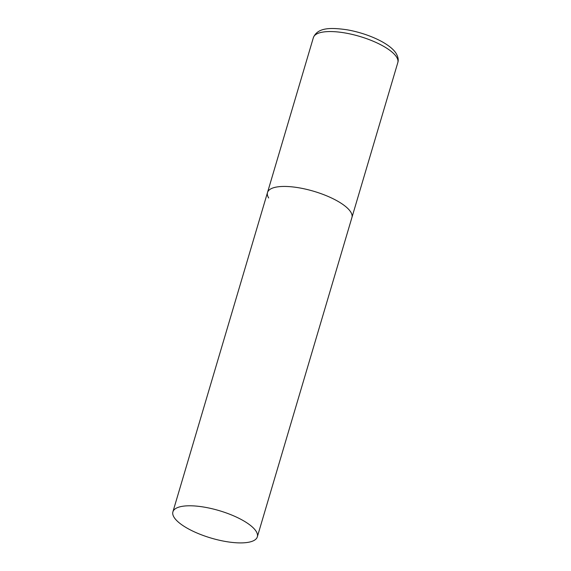 <?xml version="1.0" encoding="UTF-8"?>
<svg xmlns="http://www.w3.org/2000/svg" width="571" height="571" viewBox="0 0 571 571"><rect width="100%" height="100%" fill="white"/><g stroke="black" fill="none" stroke-linecap="round" stroke-linejoin="round"><path stroke-width="0.86" d="M268.684 197.98A44.024 14.304 16.5 0 1 267.506 192.498A44.024 14.304 16.5 0 1 306.334 189.308A44.024 14.304 16.5 0 1 350.737 212.019A44.024 14.304 16.5 0 1 351.922 217.501A44.024 14.304 -163.5 0 0 298.997 187.816A44.024 14.304 -163.5 0 0 267.506 192.498L313.379 37.615A44.024 14.304 16.5 0 1 352.214 34.424A44.024 14.304 16.5 0 1 396.617 57.136A44.024 14.304 16.5 0 1 397.801 62.617C398.701 60.019 398.158 56.979 396.174 53.496C389.972 43.282 367.567 33.339 347.047 29.792C331.002 27.494 317.69 27.287 313.379 37.615M225.83 541.529A44.024 14.304 -163.5 0 0 257.328 536.847A44.024 14.304 -163.5 0 0 204.404 507.162A44.024 14.304 -163.5 0 0 172.906 511.844A44.024 14.304 -163.5 0 0 225.83 541.529M257.328 536.847L397.801 62.617M267.506 192.498L172.906 511.844"/></g></svg>
